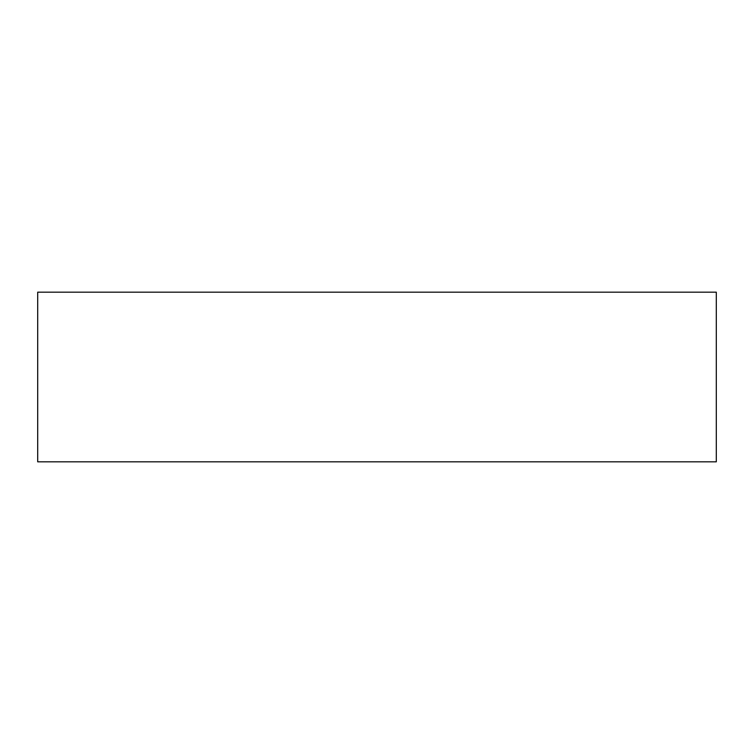 <?xml version="1.0" encoding="UTF-8"?>
<svg xmlns="http://www.w3.org/2000/svg" width="754" height="754" viewBox="0 0 754 754"><rect width="100%" height="100%" fill="white"/><g stroke="black" fill="none" stroke-linecap="round" stroke-linejoin="round"><path stroke-width="1.13" d="M37.7 461.825L37.7 292.175L716.3 292.175L716.3 461.825L37.7 461.825"/></g></svg>

